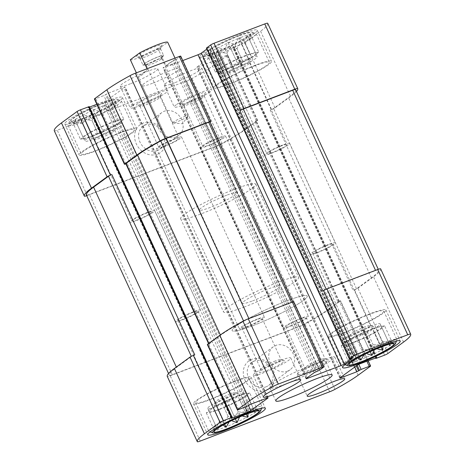 <?xml version="1.0" encoding="UTF-8"?>
<svg xmlns="http://www.w3.org/2000/svg" width="465" height="465" viewBox="0 0 465 465"><rect width="100%" height="100%" fill="white"/><g stroke="black" fill="none" stroke-linecap="round" stroke-linejoin="round"><path stroke-width="0.35" stroke-dasharray="2.33 1.74" d="M239.835 400.08L229.146 405.41L218.149 410.054L214.975 410.804L221.108 424.138L217.69 429.968L215.609 425.434L214.208 430.038L215.068 424.26L216.527 427.44L219.631 420.93L224.043 422.865L228.077 416.332L234.726 417.535L238.138 411.705L245.723 412.891L247.124 408.282L254.088 410.165L252.623 406.985L257.575 410.095L253.163 408.16L255.25 412.693L248.601 411.49L242.468 398.162L239.835 400.08L246.345 414.239M374.685 332.876L363.996 338.2L352.999 342.85L349.825 343.6L355.958 356.928L352.54 362.764L350.459 358.224L349.058 362.834L349.918 357.05L351.377 360.236L354.481 353.72L358.893 355.655L362.927 349.128L369.576 350.331L372.988 344.495L380.573 345.681L381.974 341.077L388.938 342.961L387.473 339.776L392.425 342.885L388.013 340.95L390.1 345.489L383.451 344.286L377.318 330.952L374.685 332.876L381.195 347.029M112.112 126.218A20.669 2.412 155.3 0 0 84.816 141.075A20.669 2.412 155.3 0 0 104.602 134.629A20.669 2.412 155.3 0 0 122.376 123.8A20.669 2.412 155.3 0 0 112.112 126.218M93.651 135.542A20.669 2.412 -24.7 0 1 83.386 137.966A20.669 2.412 -24.7 0 1 110.682 123.109A20.669 2.412 -24.7 0 1 120.947 120.691A20.669 2.412 -24.7 0 1 93.651 135.542M246.962 59.014A20.669 2.412 155.3 0 0 219.666 73.865A20.669 2.412 155.3 0 0 239.452 67.419A20.669 2.412 155.3 0 0 257.226 56.591A20.669 2.412 155.3 0 0 246.962 59.014M228.501 68.338A20.669 2.412 -24.7 0 1 218.236 70.761A20.669 2.412 -24.7 0 1 245.532 55.905A20.669 2.412 -24.7 0 1 255.797 53.487A20.669 2.412 -24.7 0 1 228.501 68.338M257.639 318.955A13.781 1.61 155.3 0 0 239.44 328.854A13.781 1.61 155.3 0 0 252.635 324.558A13.781 1.61 155.3 0 0 264.48 317.339A13.781 1.61 155.3 0 0 257.639 318.955M174.712 138.657A13.781 1.61 155.3 0 0 156.513 148.562A13.781 1.61 155.3 0 0 169.708 144.26A13.781 1.61 155.3 0 0 181.553 137.041A13.781 1.61 155.3 0 0 174.712 138.657M275.495 360.904A11.172 1.302 155.3 0 0 260.755 368.757A11.172 1.302 155.3 0 0 260.749 368.925A11.172 1.302 155.3 0 0 271.438 365.444A11.172 1.302 155.3 0 0 281.04 359.596A11.172 1.302 155.3 0 0 280.906 359.486A11.172 1.302 155.3 0 0 275.495 360.904M247.363 326.453A11.172 1.302 -24.7 0 1 241.817 327.767A11.172 1.302 -24.7 0 1 256.564 319.74A11.172 1.302 -24.7 0 1 262.109 318.432A11.172 1.302 -24.7 0 1 247.363 326.453M159.977 146.254A11.172 1.302 155.3 0 0 158.891 147.469A11.172 1.302 155.3 0 0 169.58 143.987A11.172 1.302 155.3 0 0 179.182 138.134A11.172 1.302 155.3 0 0 173.637 139.442A11.172 1.302 155.3 0 0 159.977 146.254M141.04 105.09A11.172 1.302 155.3 0 0 139.953 106.305A11.172 1.302 155.3 0 0 140.087 106.415A11.172 1.302 155.3 0 0 150.648 102.823A11.172 1.302 155.3 0 0 160.245 97.144A11.172 1.302 155.3 0 0 160.251 96.97A11.172 1.302 155.3 0 0 152.2 99.289A11.172 1.302 155.3 0 0 141.04 105.09M301.64 318.054A13.781 1.61 155.3 0 0 283.447 327.959A13.781 1.61 155.3 0 0 296.635 323.657A13.781 1.61 155.3 0 0 308.487 316.438A13.781 1.61 155.3 0 0 301.64 318.054M218.719 137.756A13.781 1.61 155.3 0 0 200.52 147.661A13.781 1.61 155.3 0 0 213.708 143.365A13.781 1.61 155.3 0 0 225.56 136.146A13.781 1.61 155.3 0 0 218.719 137.756M319.502 360.003A11.172 1.302 155.3 0 0 304.755 367.856A11.172 1.302 155.3 0 0 304.749 368.03A11.172 1.302 155.3 0 0 315.444 364.543A11.172 1.302 155.3 0 0 325.047 358.695A11.172 1.302 155.3 0 0 324.913 358.585A11.172 1.302 155.3 0 0 319.502 360.003M291.363 325.558A11.172 1.302 -24.7 0 1 285.818 326.866A11.172 1.302 -24.7 0 1 300.564 318.839A11.172 1.302 -24.7 0 1 306.11 317.531A11.172 1.302 -24.7 0 1 291.363 325.558M203.978 145.353A11.172 1.302 155.3 0 0 202.891 146.568A11.172 1.302 155.3 0 0 213.58 143.086A11.172 1.302 155.3 0 0 223.183 137.233A11.172 1.302 155.3 0 0 217.637 138.547A11.172 1.302 155.3 0 0 203.978 145.353M185.047 104.189A11.172 1.302 155.3 0 0 183.96 105.404A11.172 1.302 155.3 0 0 184.094 105.514A11.172 1.302 155.3 0 0 194.649 101.922A11.172 1.302 155.3 0 0 204.245 96.243A11.172 1.302 155.3 0 0 204.251 96.075A11.172 1.302 155.3 0 0 196.207 98.388A11.172 1.302 155.3 0 0 185.047 104.189M380.643 268.869A73.034 8.521 -24.7 0 1 373.523 276.809L357.911 288.201A2.755 0.32 -24.7 0 1 354.539 289.881L353.144 290.416L270.217 110.118L271.612 109.589L241.591 44.309L233.482 47.395L232.802 47.558L233.918 46.634L233.238 46.796L217.585 52.754A2.755 0.32 -24.7 0 0 214.214 54.434L197.183 66.867A2.755 0.32 -24.7 0 0 196.91 67.169A2.755 0.32 -24.7 0 0 198.282 66.844L213.929 60.886L218.155 58.584L226.257 55.498A2.755 0.32 -24.7 0 1 227.623 55.178A2.755 0.32 -24.7 0 1 227.356 55.475L215.15 64.385A73.034 8.521 -24.7 0 1 191.999 78.48A5.859 0.686 -24.7 0 1 186.692 80.922L57.259 130.206A5.859 0.686 -24.7 0 1 54.353 130.898M366.868 361.206L339.212 301.07A2.755 0.32 -24.7 0 1 340.578 300.75A2.755 0.32 -24.7 0 1 340.31 301.053L328.104 309.963A73.034 8.521 -24.7 0 1 304.953 324.053A5.859 0.686 -24.7 0 1 299.646 326.494L170.207 375.784A5.859 0.686 -24.7 0 1 167.301 376.47M266.12 390.402A17.228 14.816 -126.1 0 1 243.3 371.698A17.228 14.816 -126.1 0 1 267.497 362.479A17.228 14.816 -126.1 0 1 266.12 390.402M238.743 409.502L208.715 344.222A2.755 0.32 -24.7 0 1 207.349 344.548M293.688 301.709A2.755 0.32 -24.7 0 1 293.421 302.006L292.712 302.529L209.785 122.231L210.087 122.01M296.467 91.483A73.034 8.521 -24.7 0 1 290.602 96.511L260.574 31.231L244.962 42.629A2.755 0.32 -24.7 0 1 241.591 44.309M267.695 23.297A73.034 8.521 -24.7 0 1 260.574 31.231M271.612 109.589A2.755 0.32 -24.7 0 0 274.984 107.909L290.602 96.511M86.74 195.689A5.859 0.686 -24.7 0 0 87.281 195.486L216.719 146.202A5.859 0.686 -24.7 0 0 222.026 143.761A73.034 8.521 -24.7 0 0 245.177 129.665L257.383 120.755A2.755 0.32 -24.7 0 0 257.651 120.452A2.755 0.32 -24.7 0 0 256.285 120.778L254.884 121.307A2.755 0.32 -24.7 0 1 256.256 120.987A2.755 0.32 -24.7 0 1 255.988 121.289L244.485 129.677A73.034 8.521 -24.7 0 1 221.34 143.772A5.859 0.686 -24.7 0 1 216.033 146.213L89.39 194.44A5.859 0.686 -24.7 0 1 86.484 195.126M339.212 301.07L337.811 301.605A2.755 0.32 -24.7 0 1 339.183 301.279A2.755 0.32 -24.7 0 1 338.909 301.582L327.412 309.975A73.034 8.521 -24.7 0 1 304.267 324.07A5.859 0.686 -24.7 0 1 298.96 326.511L172.317 374.732A5.859 0.686 -24.7 0 1 169.411 375.418A73.034 8.521 -24.7 0 1 169.4 375.4A73.034 8.521 -24.7 0 1 176.508 367.437L191.411 356.562A2.755 0.32 -24.7 0 1 194.783 354.882M157.461 154.153A17.228 14.816 -126.1 0 1 134.635 135.449A17.228 14.816 -126.1 0 1 158.838 126.23A17.228 14.816 -126.1 0 1 157.461 154.153M89.222 106.59L88.106 107.514L89.454 107.095M96.842 104.282L104.439 101.393A2.755 0.32 -24.7 0 0 107.81 99.713L124.841 87.281A2.755 0.32 -24.7 0 0 125.108 86.978A2.755 0.32 -24.7 0 0 123.742 87.304L108.095 93.262L103.869 95.563L95.767 98.65A2.755 0.32 -24.7 0 1 94.395 98.969M125.899 163.889L127.189 163.395A2.755 0.32 -24.7 0 1 125.817 163.721M208.715 344.222L210.116 343.693A2.755 0.32 -24.7 0 1 208.744 344.013A2.755 0.32 -24.7 0 1 209.012 343.711L220.515 335.323A73.034 8.521 -24.7 0 1 243.66 321.228A5.859 0.686 -24.7 0 1 248.967 318.787L291.607 302.546A2.755 0.32 -24.7 0 1 292.979 302.227A2.755 0.32 -24.7 0 1 292.712 302.529M180.734 56.131A2.755 0.32 -24.7 0 1 180.467 56.434L176.351 59.439L171.306 61.758L163.355 67.559A2.755 0.32 -24.7 0 0 163.087 67.861A2.755 0.32 -24.7 0 0 164.453 67.535L182.774 60.56M206.849 49.081L209.442 47.134L206.396 48.098M130.496 83.741A20.669 2.412 -24.7 0 1 120.232 86.159A20.669 2.412 -24.7 0 1 122.243 83.909A20.669 2.412 -24.7 0 1 142.9 73.174A20.669 2.412 -24.7 0 1 157.792 68.884A20.669 2.412 -24.7 0 1 130.496 83.741M174.497 82.84A20.669 2.412 -24.7 0 1 164.232 85.264A20.669 2.412 -24.7 0 1 166.243 83.008A20.669 2.412 -24.7 0 1 186.901 72.273A20.669 2.412 -24.7 0 1 201.793 67.989A20.669 2.412 -24.7 0 1 174.497 82.84M241.498 33.939A31.696 3.697 155.3 0 0 199.642 56.713A31.696 3.697 155.3 0 0 229.983 46.831A31.696 3.697 155.3 0 0 257.232 30.225A31.696 3.697 155.3 0 0 241.498 33.939M106.648 101.143A31.696 3.697 155.3 0 0 64.792 123.922A31.696 3.697 155.3 0 0 95.133 114.035A31.696 3.697 155.3 0 0 122.382 97.429A31.696 3.697 155.3 0 0 106.648 101.143M152.497 83.287A20.669 2.412 -24.7 0 1 142.232 85.711A20.669 2.412 -24.7 0 1 169.527 70.854A20.669 2.412 -24.7 0 1 179.792 68.436A20.669 2.412 -24.7 0 1 152.497 83.287M322.89 291.032A2.755 0.32 -24.7 0 1 326.261 289.352L375.61 270.56A5.859 0.686 -24.7 0 1 378.516 269.874A73.034 8.521 -24.7 0 1 378.527 269.898A73.034 8.521 -24.7 0 1 371.419 277.855L356.516 288.736A2.755 0.32 -24.7 0 1 353.144 290.416M295.612 89.623A73.034 8.521 -24.7 0 1 288.492 97.563L273.589 108.438A2.755 0.32 -24.7 0 1 270.217 110.118M210.052 121.929A2.755 0.32 -24.7 0 1 209.785 122.231M176.096 136.954A14.241 12.247 -126.1 0 1 159.39 129.956A14.241 12.247 -126.1 0 1 161.785 112.6A14.241 12.247 -126.1 0 1 180.077 116.884A14.241 12.247 -126.1 0 1 178.577 135.611A14.241 12.247 -126.1 0 1 176.096 136.954M157.449 150.561A14.241 12.247 -126.1 0 1 140.744 143.563A14.241 12.247 -126.1 0 1 143.144 126.207A14.241 12.247 -126.1 0 1 161.436 130.491A14.241 12.247 -126.1 0 1 159.937 149.219A14.241 12.247 -126.1 0 1 157.449 150.561M287.597 371.134A14.241 12.247 -126.1 0 1 270.892 364.13A14.241 12.247 -126.1 0 1 273.286 346.78A14.241 12.247 -126.1 0 1 291.578 351.063A14.241 12.247 -126.1 0 1 290.079 369.785A14.241 12.247 -126.1 0 1 287.597 371.134M266.114 386.81A14.241 12.247 -126.1 0 1 249.409 379.812A14.241 12.247 -126.1 0 1 251.803 362.456A14.241 12.247 -126.1 0 1 270.095 366.74A14.241 12.247 -126.1 0 1 268.601 385.468A14.241 12.247 -126.1 0 1 266.114 386.81M226.717 195.201A20.669 2.412 155.3 0 0 199.421 210.052A20.669 2.412 155.3 0 0 219.213 203.606A20.669 2.412 155.3 0 0 236.981 192.777A20.669 2.412 155.3 0 0 226.717 195.201M235.238 188.982A41.339 4.824 155.3 0 0 180.641 218.69A41.339 4.824 155.3 0 0 220.218 205.797A41.339 4.824 155.3 0 0 255.762 184.14A41.339 4.824 155.3 0 0 235.238 188.982M286.707 300.89A41.339 4.824 155.3 0 0 232.116 330.598A41.339 4.824 155.3 0 0 271.688 317.705A41.339 4.824 155.3 0 0 307.231 296.048A41.339 4.824 155.3 0 0 286.707 300.89M310.76 365.548A31.004 3.615 155.3 0 0 269.816 387.827A31.004 3.615 155.3 0 0 299.495 378.155A31.004 3.615 155.3 0 0 326.151 361.915A31.004 3.615 155.3 0 0 310.76 365.548M120.947 132.229A31.696 3.697 155.3 0 0 79.091 155.008A31.696 3.697 155.3 0 0 109.432 145.121A31.696 3.697 155.3 0 0 136.681 128.514A31.696 3.697 155.3 0 0 120.947 132.229M119.953 132.955A29.283 3.418 155.3 0 0 81.282 153.996A29.283 3.418 155.3 0 0 109.31 144.865A29.283 3.418 155.3 0 0 134.49 129.526A29.283 3.418 155.3 0 0 119.953 132.955M103.805 103.218A24.802 2.895 155.3 0 0 80.637 113.931A24.802 2.895 155.3 0 0 71.186 121.196A24.802 2.895 155.3 0 0 94.796 113.303A24.802 2.895 155.3 0 0 116.151 100.516A24.802 2.895 155.3 0 0 103.805 103.218M104.515 102.701A26.528 3.092 155.3 0 0 69.5 121.353A26.528 3.092 155.3 0 0 94.877 113.489A26.528 3.092 155.3 0 0 117.366 99.336A26.528 3.092 155.3 0 0 104.515 102.701M81.549 120.714L82.41 114.936L89.995 116.122L93.099 109.612L100.056 111.49L104.096 104.962L109.043 108.072L112.46 102.236L114.541 106.776L115.942 102.166L115.814 104.038L115.082 107.95L113.623 104.765L110.519 111.28L106.107 109.345L102.073 115.872L95.424 114.669L92.012 120.505L84.427 119.319L83.026 123.922L76.062 122.039L77.527 125.225L72.575 122.115L76.987 124.05L74.9 119.511L81.549 120.714L87.682 134.048L90.315 132.124L82.41 114.936M109.275 128.294A13.781 1.61 155.3 0 0 96.145 134.385A13.781 1.61 155.3 0 0 91.239 138.326A13.781 1.61 155.3 0 0 104.265 133.897A13.781 1.61 155.3 0 0 116.105 126.887A13.781 1.61 155.3 0 0 109.275 128.294M109.281 131.432A11.172 1.302 155.3 0 0 94.529 139.459A11.172 1.302 155.3 0 0 94.668 139.564A11.172 1.302 155.3 0 0 105.224 135.978A11.172 1.302 155.3 0 0 114.82 130.299A11.172 1.302 155.3 0 0 114.826 130.124A11.172 1.302 155.3 0 0 109.281 131.432M146.8 213.005A11.172 1.302 155.3 0 0 132.054 221.032A11.172 1.302 155.3 0 0 142.743 217.55A11.172 1.302 155.3 0 0 152.346 211.697A11.172 1.302 155.3 0 0 146.8 213.005M106.799 104.358A29.283 3.418 155.3 0 0 68.14 124.951A29.283 3.418 155.3 0 0 68.128 125.399A29.283 3.418 155.3 0 0 96.156 116.267A29.283 3.418 155.3 0 0 121.336 100.928A29.283 3.418 155.3 0 0 120.981 100.649A29.283 3.418 155.3 0 0 106.799 104.358M235.325 380.911A31.696 3.697 155.3 0 0 193.469 403.69A31.696 3.697 155.3 0 0 223.81 393.803A31.696 3.697 155.3 0 0 251.059 377.202A31.696 3.697 155.3 0 0 235.325 380.911M234.331 381.637A29.283 3.418 155.3 0 0 195.66 402.678A29.283 3.418 155.3 0 0 223.694 393.547A29.283 3.418 155.3 0 0 248.868 378.208A29.283 3.418 155.3 0 0 234.331 381.637M147.876 212.22A13.781 1.61 155.3 0 0 129.677 222.125A13.781 1.61 155.3 0 0 142.871 217.829A13.781 1.61 155.3 0 0 154.717 210.61A13.781 1.61 155.3 0 0 147.876 212.22M193.632 311.695A13.781 1.61 155.3 0 0 175.433 321.6A13.781 1.61 155.3 0 0 188.621 317.299A13.781 1.61 155.3 0 0 200.473 310.079A13.781 1.61 155.3 0 0 193.632 311.695M192.551 312.48A11.172 1.302 155.3 0 0 177.804 320.507A11.172 1.302 155.3 0 0 188.494 317.025A11.172 1.302 155.3 0 0 198.096 311.172A11.172 1.302 155.3 0 0 192.551 312.48M230.07 394.053A11.172 1.302 155.3 0 0 215.33 401.911A11.172 1.302 155.3 0 0 215.324 402.08A11.172 1.302 155.3 0 0 226.013 398.598A11.172 1.302 155.3 0 0 235.621 392.745A11.172 1.302 155.3 0 0 235.482 392.64A11.172 1.302 155.3 0 0 230.07 394.053M232.233 395.628A13.781 1.61 155.3 0 0 214.045 405.317A13.781 1.61 155.3 0 0 227.228 401.231A13.781 1.61 155.3 0 0 238.911 393.878A13.781 1.61 155.3 0 0 232.233 395.628M235.069 393.553A20.669 2.412 155.3 0 0 207.774 408.41A20.669 2.412 155.3 0 0 227.565 401.963A20.669 2.412 155.3 0 0 245.334 391.135A20.669 2.412 155.3 0 0 235.069 393.553M219.468 409.095A20.669 2.412 -24.7 0 1 209.204 411.513A20.669 2.412 -24.7 0 1 236.499 396.662A20.669 2.412 -24.7 0 1 246.764 394.239A20.669 2.412 -24.7 0 1 219.468 409.095M247.485 410.235A29.283 3.418 155.3 0 0 208.814 431.282A29.283 3.418 155.3 0 0 209.169 431.561A29.283 3.418 155.3 0 0 236.848 422.144A29.283 3.418 155.3 0 0 262.01 407.259A29.283 3.418 155.3 0 0 262.022 406.805A29.283 3.418 155.3 0 0 247.485 410.235M255.797 65.024A31.696 3.697 155.3 0 0 213.941 87.798A31.696 3.697 155.3 0 0 244.282 77.917A31.696 3.697 155.3 0 0 271.531 61.31A31.696 3.697 155.3 0 0 255.797 65.024M254.803 65.751A29.283 3.418 155.3 0 0 216.132 86.792A29.283 3.418 155.3 0 0 244.16 77.661A29.283 3.418 155.3 0 0 269.34 62.322A29.283 3.418 155.3 0 0 254.803 65.751M370.175 313.706A31.696 3.697 155.3 0 0 328.319 336.486A31.696 3.697 155.3 0 0 358.66 326.599A31.696 3.697 155.3 0 0 385.909 309.992A31.696 3.697 155.3 0 0 370.175 313.706M369.181 314.433A29.283 3.418 155.3 0 0 330.51 335.474A29.283 3.418 155.3 0 0 358.544 326.343A29.283 3.418 155.3 0 0 383.718 311.004A29.283 3.418 155.3 0 0 369.181 314.433M238.655 36.008A24.802 2.895 155.3 0 0 215.487 46.721A24.802 2.895 155.3 0 0 206.036 53.992A24.802 2.895 155.3 0 0 229.646 46.099A24.802 2.895 155.3 0 0 251.001 33.306A24.802 2.895 155.3 0 0 238.655 36.008M239.365 35.491A26.528 3.092 155.3 0 0 204.35 54.149A26.528 3.092 155.3 0 0 229.727 46.279A26.528 3.092 155.3 0 0 252.216 32.132A26.528 3.092 155.3 0 0 239.365 35.491M216.399 53.51L217.26 47.732L224.845 48.912L227.949 42.402L234.906 44.285L238.946 37.758L243.893 40.862L247.31 35.032L249.391 39.566L250.792 34.962L250.664 36.834L249.932 40.74L248.473 37.56L245.369 44.07L240.957 42.135L236.923 48.668L230.274 47.465L226.862 53.295L219.277 52.109L217.876 56.718L210.912 54.835L212.377 58.015L207.425 54.905L211.837 56.84L209.75 52.307L216.399 53.51L222.532 66.838L225.165 64.92L217.26 47.732M244.125 61.084A13.781 1.61 155.3 0 0 230.995 67.175A13.781 1.61 155.3 0 0 226.089 71.122A13.781 1.61 155.3 0 0 239.115 66.693A13.781 1.61 155.3 0 0 250.955 59.683A13.781 1.61 155.3 0 0 244.125 61.084M244.131 64.228A11.172 1.302 155.3 0 0 229.379 72.255A11.172 1.302 155.3 0 0 229.518 72.36A11.172 1.302 155.3 0 0 240.074 68.768A11.172 1.302 155.3 0 0 249.67 63.089A11.172 1.302 155.3 0 0 249.676 62.92A11.172 1.302 155.3 0 0 244.131 64.228M281.651 145.801A11.172 1.302 155.3 0 0 266.904 153.828A11.172 1.302 155.3 0 0 277.593 150.346A11.172 1.302 155.3 0 0 287.196 144.493A11.172 1.302 155.3 0 0 281.651 145.801M241.649 37.148A29.283 3.418 155.3 0 0 202.99 57.741A29.283 3.418 155.3 0 0 202.978 58.195A29.283 3.418 155.3 0 0 231.006 49.063A29.283 3.418 155.3 0 0 256.186 33.718A29.283 3.418 155.3 0 0 255.831 33.439A29.283 3.418 155.3 0 0 241.649 37.148M364.92 326.849A11.172 1.302 155.3 0 0 350.18 334.701A11.172 1.302 155.3 0 0 350.174 334.876A11.172 1.302 155.3 0 0 360.863 331.394A11.172 1.302 155.3 0 0 370.471 325.541A11.172 1.302 155.3 0 0 370.332 325.436A11.172 1.302 155.3 0 0 364.92 326.849M327.401 245.276A11.172 1.302 155.3 0 0 312.654 253.303A11.172 1.302 155.3 0 0 323.344 249.815A11.172 1.302 155.3 0 0 332.946 243.968A11.172 1.302 155.3 0 0 327.401 245.276M367.083 328.418A13.781 1.61 155.3 0 0 348.895 338.113A13.781 1.61 155.3 0 0 362.078 334.027A13.781 1.61 155.3 0 0 373.761 326.674A13.781 1.61 155.3 0 0 367.083 328.418M369.919 326.349A20.669 2.412 155.3 0 0 342.624 341.2A20.669 2.412 155.3 0 0 362.415 334.753A20.669 2.412 155.3 0 0 380.184 323.925A20.669 2.412 155.3 0 0 369.919 326.349M354.318 341.891A20.669 2.412 -24.7 0 1 344.053 344.309A20.669 2.412 -24.7 0 1 371.349 329.458A20.669 2.412 -24.7 0 1 381.614 327.035A20.669 2.412 -24.7 0 1 354.318 341.891M382.335 343.031A29.283 3.418 155.3 0 0 343.664 364.072A29.283 3.418 155.3 0 0 344.019 364.351A29.283 3.418 155.3 0 0 371.698 354.94A29.283 3.418 155.3 0 0 396.86 340.049A29.283 3.418 155.3 0 0 396.872 339.601A29.283 3.418 155.3 0 0 382.335 343.031M176.252 104.77A20.669 2.412 155.3 0 0 174.241 107.02A20.669 2.412 155.3 0 0 194.027 100.574A20.669 2.412 155.3 0 0 211.802 89.745A20.669 2.412 155.3 0 0 196.91 94.029A20.669 2.412 155.3 0 0 176.252 104.77M181.844 102.637A13.781 1.61 155.3 0 0 180.664 104.276A13.781 1.61 155.3 0 0 193.696 99.841A13.781 1.61 155.3 0 0 205.536 92.837A13.781 1.61 155.3 0 0 196.329 95.18A13.781 1.61 155.3 0 0 181.844 102.637M324.5 359.503A20.669 2.412 155.3 0 0 297.199 374.354A20.669 2.412 155.3 0 0 316.991 367.908A20.669 2.412 155.3 0 0 334.759 357.079A20.669 2.412 155.3 0 0 324.5 359.503M321.658 361.572A13.781 1.61 155.3 0 0 303.471 371.262A13.781 1.61 155.3 0 0 316.653 367.176A13.781 1.61 155.3 0 0 328.337 359.829A13.781 1.61 155.3 0 0 321.658 361.572M132.252 105.665A20.669 2.412 155.3 0 0 130.241 107.921A20.669 2.412 155.3 0 0 150.026 101.475A20.669 2.412 155.3 0 0 167.801 90.646A20.669 2.412 155.3 0 0 152.904 94.93A20.669 2.412 155.3 0 0 132.252 105.665M137.843 103.538A13.781 1.61 155.3 0 0 136.663 105.171A13.781 1.61 155.3 0 0 149.689 100.742A13.781 1.61 155.3 0 0 161.529 93.738A13.781 1.61 155.3 0 0 152.328 96.081A13.781 1.61 155.3 0 0 137.843 103.538M280.494 360.398A20.669 2.412 155.3 0 0 253.198 375.255A20.669 2.412 155.3 0 0 272.984 368.809A20.669 2.412 155.3 0 0 290.759 357.98A20.669 2.412 155.3 0 0 280.494 360.398M277.657 362.473A13.781 1.61 155.3 0 0 259.464 372.163A13.781 1.61 155.3 0 0 272.653 368.077A13.781 1.61 155.3 0 0 284.336 360.724A13.781 1.61 155.3 0 0 277.657 362.473M282.726 145.016A13.781 1.61 155.3 0 0 264.527 154.921A13.781 1.61 155.3 0 0 277.721 150.619A13.781 1.61 155.3 0 0 289.567 143.4A13.781 1.61 155.3 0 0 282.726 145.016M328.482 244.491A13.781 1.61 155.3 0 0 310.283 254.39A13.781 1.61 155.3 0 0 323.471 250.094A13.781 1.61 155.3 0 0 335.323 242.875A13.781 1.61 155.3 0 0 328.482 244.491M225.165 64.92L235.854 59.59L246.851 54.946L238.946 37.758M241.039 57.614L234.906 44.285M246.851 54.946L250.025 54.196L243.893 40.862M250.025 54.196L255.215 52.22L247.31 35.032M255.215 52.22L249.391 39.566M255.523 52.894L258.703 52.15L250.792 34.962M258.703 52.15L256.064 54.074L249.932 40.74M256.064 54.074L248.473 37.56M256.378 54.748L251.501 57.404L245.369 44.07M251.501 57.404L248.868 59.328L240.957 42.135M248.868 59.328L243.056 61.996L236.923 48.668M243.056 61.996L238.179 64.652L230.274 47.465M238.179 64.652L232.988 66.629L226.862 53.295M232.988 66.629L227.182 69.297L219.277 52.109M227.182 69.297L224.008 70.046L217.876 56.718M224.008 70.046L218.817 72.023L210.912 54.835M218.817 72.023L212.377 58.015M218.504 71.348L215.33 72.092L207.425 54.905M215.33 72.092L217.963 70.174L211.837 56.84M217.963 70.174L209.75 52.307M217.655 69.494L222.532 66.838M230.977 62.246L224.845 48.912M235.854 59.59L227.949 42.402M90.315 132.124L101.004 126.8L112.001 122.15L104.096 104.962M106.189 124.823L100.056 111.49M112.001 122.15L115.175 121.4L109.043 108.072M115.175 121.4L120.365 119.424L112.46 102.236M120.365 119.424L114.541 106.776M120.673 120.104L123.853 119.354L115.942 102.166M123.853 119.354L121.214 121.278L115.082 107.95M121.214 121.278L113.623 104.765M121.528 121.952L116.651 124.608L110.519 111.28M116.651 124.608L114.018 126.532L106.107 109.345M114.018 126.532L108.206 129.206L102.073 115.872M108.206 129.206L103.329 131.857L95.424 114.669M103.329 131.857L98.138 133.833L92.012 120.505M98.138 133.833L92.332 136.507L84.427 119.319M92.332 136.507L89.158 137.256L83.026 123.922M89.158 137.256L83.967 139.233L76.062 122.039M83.967 139.233L77.527 125.225M83.653 138.553L80.48 139.302L72.575 122.115M80.48 139.302L83.113 137.378L76.987 124.05M83.113 137.378L74.9 119.511M82.805 136.698L87.682 134.048M96.127 129.45L89.995 116.122M101.004 126.8L93.099 109.612M349.825 343.6L344.635 345.576L344.327 344.896L341.147 345.646L343.786 343.722L343.472 343.048L350.982 338.468L361.671 333.143L366.862 331.167L372.988 344.495M366.862 331.167L372.668 328.493L380.573 345.681M372.668 328.493L375.842 327.744L381.974 341.077M375.842 327.744L381.033 325.767L388.938 342.961M381.033 325.767L387.473 339.776M381.347 326.447L384.52 325.698L392.425 342.885M384.52 325.698L381.887 327.622L388.013 340.95M381.887 327.622L389.525 344.234M382.195 328.302L377.318 330.952M368.873 335.55L375.005 348.878M363.996 338.2L370.204 351.697M358.811 340.177L364.944 353.51M352.999 342.85L359.509 357.004M344.635 345.576L351.964 361.508M344.327 344.896L350.459 358.224M341.147 345.646L349.058 362.834M343.786 343.722L349.918 357.05M343.472 343.048L351.377 360.236M348.349 340.392L354.481 353.72M350.982 338.468L358.893 355.655M356.795 335.794L362.927 349.128M361.671 333.143L369.576 350.331M214.975 410.804L209.785 412.781L209.477 412.106L206.297 412.85L208.936 410.926L208.622 410.252L216.132 405.672L226.821 400.348L232.012 398.371L238.138 411.705M232.012 398.371L237.818 395.703L245.723 412.891M237.818 395.703L240.992 394.954L247.124 408.282M240.992 394.954L246.183 392.977L254.088 410.165M246.183 392.977L252.623 406.985M246.496 393.652L249.67 392.908L257.575 410.095M249.67 392.908L247.037 394.826L253.163 408.16M247.037 394.826L255.25 412.693M247.345 395.506L242.468 398.162M234.023 402.754L240.155 416.088M229.146 405.41L235.354 418.901M223.961 407.387L230.094 420.715M218.149 410.054L224.659 424.214M209.785 412.781L217.69 429.968M209.477 412.106L215.609 425.434M206.297 412.85L214.208 430.038M208.936 410.926L215.068 424.26M208.622 410.252L216.527 427.44M213.499 407.596L219.631 420.93M216.132 405.672L224.043 422.865M221.945 403.004L228.077 416.332M226.821 400.348L234.726 417.535M252.576 300.89A20.669 2.412 155.3 0 0 279.878 286.033A20.669 2.412 155.3 0 0 260.086 292.479A20.669 2.412 155.3 0 0 242.317 303.308A20.669 2.412 155.3 0 0 252.576 300.89M130.322 59.718A20.669 2.412 155.3 0 0 140.482 57.178A20.669 2.412 155.3 0 0 158.269 49.075L165.988 65.861C173.462 64.635 176.688 62.502 175.665 59.462L279.878 286.033M175.003 58.119L175.665 59.462M147.056 68.762L147.457 69.634L138.105 76.737C138.936 77.731 142.052 75.359 147.457 69.634M136.355 72.836L138.041 76.504M158.269 49.075L167.685 42.205M160.46 46.599A14.124 1.651 155.3 0 0 161.826 45.274A14.124 1.651 155.3 0 0 148.312 49.464A14.124 1.651 155.3 0 0 136.338 56.997A14.124 1.651 155.3 0 0 147.091 53.62A14.124 1.651 155.3 0 0 160.46 46.599M244.061 307.103A41.339 4.824 155.3 0 0 298.652 277.396A41.339 4.824 155.3 0 0 259.081 290.288A41.339 4.824 155.3 0 0 223.537 311.945A41.339 4.824 155.3 0 0 244.061 307.103M252.64 325.756A41.339 4.824 155.3 0 0 307.231 296.048A41.339 4.824 155.3 0 0 267.66 308.94A41.339 4.824 155.3 0 0 232.116 330.598A41.339 4.824 155.3 0 0 252.64 325.756M175.404 58.991L165.988 65.861M159.367 49.935A11.369 1.325 155.3 0 0 160.466 48.872A11.369 1.325 155.3 0 0 160.471 48.697A11.369 1.325 155.3 0 0 149.591 52.243A11.369 1.325 155.3 0 0 139.814 58.201A11.369 1.325 155.3 0 0 139.953 58.305A11.369 1.325 155.3 0 0 148.608 55.585A11.369 1.325 155.3 0 0 159.367 49.935M162.512 56.777A11.369 1.325 155.3 0 0 163.622 55.538A11.369 1.325 155.3 0 0 152.735 59.084A11.369 1.325 155.3 0 0 142.964 65.036A11.369 1.325 155.3 0 0 151.154 62.682A11.369 1.325 155.3 0 0 162.512 56.777M161.675 57.096A10.335 1.203 155.3 0 0 162.674 56.126A10.335 1.203 155.3 0 0 152.787 59.189A10.335 1.203 155.3 0 0 144.028 64.705A10.335 1.203 155.3 0 0 151.892 62.229A10.335 1.203 155.3 0 0 161.675 57.096M160.937 59.351A8.469 0.988 155.3 0 0 161.756 58.561A8.469 0.988 155.3 0 0 161.762 58.427A8.469 0.988 155.3 0 0 153.653 61.072A8.469 0.988 155.3 0 0 146.37 65.507A8.469 0.988 155.3 0 0 146.469 65.588A8.469 0.988 155.3 0 0 152.915 63.56A8.469 0.988 155.3 0 0 160.937 59.351M187.331 116.732A8.469 0.988 155.3 0 0 188.075 116.064A8.469 0.988 155.3 0 0 188.151 115.808A8.469 0.988 155.3 0 0 182.048 117.564A8.469 0.988 155.3 0 0 173.584 121.964A8.469 0.988 155.3 0 0 172.759 122.888A8.469 0.988 155.3 0 0 173.003 122.998A8.469 0.988 155.3 0 0 179.641 120.795A8.469 0.988 155.3 0 0 187.331 116.732M403.55 342.089L373.523 276.809M387.938 353.481L357.911 288.201M384.567 355.161L354.539 289.881M370.332 366.327L340.31 301.053M358.126 375.238L328.104 309.963M334.98 389.333L304.953 324.053M329.668 391.774L299.646 326.494M200.235 441.064L170.207 375.784M323.442 367.286L293.421 302.006M274.984 107.909L244.962 42.629M376.458 358.248L233.482 47.395M375.714 357.841L232.936 47.407M376.697 357.492L233.785 46.785M376.214 357.649L233.238 46.796M360.561 363.607L217.585 52.754M357.19 365.287L214.214 54.434M340.159 377.72L197.183 66.867M340.99 377.115L198.282 66.844M354.76 367.065L213.929 60.886M356.306 365.932L215.615 60.049M357.161 365.31L216.469 59.427M358.806 364.38L218.155 58.584M256.285 120.778L226.257 55.498M337.811 301.605L254.884 121.307M257.383 120.755L227.356 55.475M245.177 129.665L215.15 64.385M222.026 143.761L191.999 78.48M216.719 146.202L186.692 80.922M87.281 195.486L57.259 130.206M232.064 417.593L89.088 106.741M231.215 418.215L88.24 107.363M231.628 417.913L88.786 107.351M245.049 407.102L104.439 101.393M248.502 405.596L107.81 99.713M267.683 397.842L124.841 87.281M266.718 398.156L123.742 87.304M251.071 404.114L108.095 93.262M249.385 404.951L106.409 94.099M248.531 405.573L105.555 94.721M246.845 406.416L103.869 95.563M125.788 163.93L95.767 98.65M210.116 343.693L127.189 163.395M210.494 121.714L180.467 56.434M319.327 370.291L176.351 59.439M317.642 371.134L174.666 60.281M315.968 371.773L172.992 60.915M314.282 372.61L171.306 61.758M306.33 378.411L163.355 67.559M307.162 377.807L164.453 67.535M352.22 357.992L209.308 47.285M351.738 358.149L208.762 47.296M350.058 358.788L207.082 47.936M371.419 277.855L288.492 97.563M356.516 288.736L273.589 108.438M209.012 343.711L208.849 343.35M220.515 335.323L220.346 334.957M176.508 367.437L176.34 367.071M169.411 375.418L168.533 373.517L169.4 375.4M172.317 374.732L89.39 194.44M298.96 326.511L216.033 146.213M304.267 324.07L221.34 143.772M327.412 309.975L244.485 129.677M338.909 301.582L255.988 121.289M214.342 428.166L213.999 431.694M256.07 408.973L258.964 411.008M349.192 360.962L348.849 364.484M390.92 341.769L393.814 343.804M83.386 137.966L84.816 141.075M120.947 120.691L122.376 123.8M218.236 70.761L219.666 73.865M255.797 53.487L257.226 56.591M156.513 148.562L239.44 328.854M181.553 137.041L264.48 317.339M241.817 327.767L260.749 368.925M262.109 318.432L281.04 359.596M139.953 106.305L158.891 147.469M160.251 96.97L179.182 138.134M200.52 147.661L283.447 327.959M225.56 136.146L308.487 316.438M285.818 326.866L304.749 368.03M306.11 317.531L325.047 358.695M183.96 105.404L202.891 146.568M204.251 96.075L223.183 137.233M368.158 360.718L340.578 300.75M375.546 357.905L232.802 47.558M376.894 357.486L233.918 46.634M339.892 378.022L196.91 67.169M257.651 120.452L227.623 55.178M231.082 418.366L88.106 107.514M268.09 397.831L125.108 86.978M306.063 378.713L163.087 67.861M352.418 357.986L209.442 47.134M292.979 302.227L292.81 301.855M208.744 344.013L208.541 343.571M339.183 301.279L256.256 120.987M161.785 112.6L143.144 126.207M178.577 135.611L159.937 149.219M273.286 346.78L251.803 362.456M290.079 369.785L268.601 385.468M142.232 85.711L199.421 210.052M179.792 68.436L236.981 192.777M180.641 218.69L223.537 311.945M255.762 184.14L298.652 277.396M269.816 387.827L275.821 400.882M326.151 361.915L332.155 374.97M64.792 123.922L79.091 155.008M122.382 97.429L136.681 128.514M115.808 104.038L116.151 100.516M74.08 123.231L71.186 121.196M114.82 130.299L116.105 126.887M94.668 139.564L91.239 138.326M94.529 139.459L132.054 221.032M114.826 130.124L152.346 211.697M68.128 125.399L81.282 153.996M121.336 100.928L134.49 129.526M69.5 121.353L68.14 124.951M117.366 99.336L120.981 100.649M193.469 403.69L207.768 434.775M251.059 377.202L265.358 408.287M129.677 222.125L175.433 321.6M154.717 210.61L200.473 310.079M177.804 320.507L215.324 402.08M198.096 311.172L235.621 392.745M215.33 401.911L214.045 405.317M235.482 392.64L238.911 393.878M207.774 408.41L209.204 411.513M245.334 391.135L246.764 394.239M261.661 408.177L262.01 407.259M210.093 431.892L209.169 431.561M195.66 402.678L208.814 431.282M248.868 378.208L262.022 406.805M199.642 56.713L213.941 87.798M257.232 30.225L271.531 61.31M328.319 336.486L342.618 367.571M385.909 309.992L400.208 341.077M250.658 36.834L251.001 33.306M208.93 56.027L206.036 53.992M249.67 63.089L250.955 59.683M229.518 72.36L226.089 71.122M229.379 72.255L266.904 153.828M249.676 62.92L287.196 144.493M202.978 58.195L216.132 86.792M256.186 33.718L269.34 62.322M204.35 54.149L202.99 57.741M252.216 32.132L255.831 33.439M312.654 253.303L350.174 334.876M332.946 243.968L370.471 325.541M350.18 334.701L348.895 338.113M370.332 325.436L373.761 326.674M342.624 341.2L344.053 344.309M380.184 323.925L381.614 327.035M396.511 340.967L396.86 340.049M344.943 364.688L344.019 364.351M330.51 335.474L343.664 364.072M383.718 311.004L396.872 339.601M164.232 85.264L174.241 107.02M201.793 67.989L211.802 89.745M204.245 96.243L205.536 92.837M184.094 105.514L180.664 104.276M297.199 374.354L307.208 396.116M334.759 357.079L344.768 378.841M304.755 367.856L303.471 371.262M324.913 358.585L328.337 359.829M120.232 86.159L130.241 107.921M157.792 68.884L167.801 90.646M160.245 97.144L161.529 93.738M140.087 106.415L136.663 105.171M253.198 375.255L263.207 397.011M290.759 357.98L300.768 379.736M260.755 368.757L259.464 372.163M280.906 359.486L284.336 360.724M264.527 154.921L310.283 254.39M289.567 143.4L335.323 242.875M138.105 76.737L242.317 303.308M160.466 48.872L161.826 45.274M139.953 58.305L136.338 56.997M139.814 58.201L142.964 65.036M160.471 48.697L163.622 55.538M161.756 58.561L162.674 56.126M146.469 65.588L144.028 64.705M146.37 65.507L172.759 122.888M161.762 58.427L188.151 115.808M173.003 122.998L182.483 123.76L188.075 116.064"/><path stroke-width="0.7" d="M246.781 414.071A24.802 2.895 155.3 0 0 213.999 431.694A24.802 2.895 155.3 0 0 237.772 424.161A24.802 2.895 155.3 0 0 258.964 411.008A24.802 2.895 155.3 0 0 246.781 414.071M229.146 421.883L226.054 427.242L223.316 425.306M239.533 417.035L237.051 422.598L232.454 421.104M248.107 413.577L247.74 417.268L242.881 416.239M381.631 346.867A24.802 2.895 155.3 0 0 348.849 364.484A24.802 2.895 155.3 0 0 372.622 356.951A24.802 2.895 155.3 0 0 393.814 343.804A24.802 2.895 155.3 0 0 381.631 346.867M363.996 354.679L360.904 360.038L358.166 358.097M374.383 349.825L371.901 355.388L367.303 353.894M382.957 346.367L382.59 350.064L377.731 349.035M376.76 357.637L360.561 363.607A2.755 0.32 -24.7 0 0 357.19 365.287L340.159 377.72A2.755 0.32 -24.7 0 0 339.892 378.022A2.755 0.32 -24.7 0 0 341.258 377.696L356.905 371.738L361.131 369.437L369.233 366.35A2.755 0.32 -24.7 0 1 370.605 366.031A2.755 0.32 -24.7 0 1 370.332 366.327L358.126 375.238A73.034 8.521 -24.7 0 1 334.98 389.333A5.859 0.686 -24.7 0 1 329.668 391.774L200.235 441.064A5.859 0.686 -24.7 0 1 197.329 441.75A73.034 8.521 -24.7 0 1 197.317 441.727A73.034 8.521 -24.7 0 1 204.426 433.769L220.038 422.371A2.755 0.32 -24.7 0 1 223.409 420.691L231.518 417.605L232.198 417.442L231.082 418.366L231.762 418.204L247.415 412.246A2.755 0.32 -24.7 0 0 250.786 410.566L267.817 398.133A2.755 0.32 -24.7 0 0 268.09 397.831A2.755 0.32 -24.7 0 0 266.718 398.156L251.071 404.114L246.845 406.416L238.743 409.502A2.755 0.32 -24.7 0 1 237.377 409.822A2.755 0.32 -24.7 0 1 237.644 409.526L249.85 400.615A73.034 8.521 -24.7 0 1 273.002 386.52A5.859 0.686 -24.7 0 1 278.308 384.078L322.344 367.309A2.755 0.32 -24.7 0 1 323.716 366.99A2.755 0.32 -24.7 0 1 323.442 367.286L319.327 370.291L314.282 372.61L306.33 378.411A2.755 0.32 -24.7 0 0 306.063 378.713A2.755 0.32 -24.7 0 0 307.429 378.388L340.967 365.618A2.755 0.32 -24.7 0 0 344.338 363.938L352.284 358.137L349.378 358.951L353.627 355.795L323.599 290.515A2.755 0.32 -24.7 0 1 326.971 288.835L377.72 269.514A5.859 0.686 -24.7 0 1 380.626 268.822A73.034 8.521 -24.7 0 1 380.637 268.846A73.034 8.521 -24.7 0 1 380.643 268.869L410.659 334.126A73.034 8.521 -24.7 0 1 403.55 342.089L387.938 353.481A2.755 0.32 -24.7 0 1 384.567 355.161L376.458 358.248L375.778 358.41L376.697 357.492M353.627 355.795A2.755 0.32 -24.7 0 1 356.998 354.115L407.741 334.794A5.859 0.686 -24.7 0 1 410.647 334.103A73.034 8.521 -24.7 0 1 410.659 334.126M197.305 441.704L167.301 376.47A73.034 8.521 -24.7 0 1 167.29 376.447A73.034 8.521 -24.7 0 1 174.398 368.489L190.016 357.091A2.755 0.32 -24.7 0 1 193.388 355.411L194.783 354.882L111.856 174.584L110.461 175.119L80.433 109.839L89.222 106.59L232.198 417.442M237.377 409.822L207.349 344.548A2.755 0.32 -24.7 0 1 207.617 344.245L219.823 335.335A73.034 8.521 -24.7 0 1 242.974 321.239A5.859 0.686 -24.7 0 1 248.281 318.798L292.322 302.029A2.755 0.32 -24.7 0 1 293.688 301.709L323.716 366.99M323.599 290.515L322.89 291.032L239.963 110.74L240.672 110.222A2.755 0.32 -24.7 0 1 244.044 108.543L214.022 43.262L264.765 23.936A5.859 0.686 -24.7 0 1 267.671 23.25A73.034 8.521 -24.7 0 1 267.683 23.273A73.034 8.521 -24.7 0 1 267.695 23.297M349.378 358.951L206.396 48.098L210.651 44.942A2.755 0.32 -24.7 0 1 214.022 43.262M296.467 91.483A73.034 8.521 -24.7 0 0 297.71 88.553A73.034 8.521 -24.7 0 0 297.699 88.53A5.859 0.686 -24.7 0 0 294.793 89.216L244.044 108.543M86.74 195.689A5.859 0.686 -24.7 0 1 84.374 196.178A73.034 8.521 -24.7 0 1 84.363 196.154A73.034 8.521 -24.7 0 1 91.477 188.191L61.45 122.911L77.062 111.519A2.755 0.32 -24.7 0 1 80.433 109.839M54.341 130.874L84.363 196.154L54.353 130.898A73.034 8.521 -24.7 0 1 54.341 130.874A73.034 8.521 -24.7 0 1 61.45 122.911M110.461 175.119A2.755 0.32 -24.7 0 0 107.09 176.799L91.477 188.191M89.454 107.095L96.842 104.282M210.087 122.01L210.494 121.714A2.755 0.32 -24.7 0 0 210.761 121.412A2.755 0.32 -24.7 0 0 209.395 121.737L165.354 138.506A5.859 0.686 -24.7 0 0 160.047 140.947A73.034 8.521 -24.7 0 0 136.896 155.037L124.69 163.947A2.755 0.32 -24.7 0 0 124.422 164.25A2.755 0.32 -24.7 0 0 125.788 163.93L125.899 163.889M124.422 164.25L94.395 98.969A2.755 0.32 -24.7 0 1 94.668 98.673L106.874 89.762A73.034 8.521 -24.7 0 1 130.02 75.667A5.859 0.686 -24.7 0 1 135.332 73.226L179.368 56.457A2.755 0.32 -24.7 0 1 180.734 56.131L210.761 121.412M182.774 60.56L197.991 54.765A2.755 0.32 -24.7 0 0 201.362 53.086L206.849 49.081M273.472 394.593A20.669 2.412 -24.7 0 1 263.207 397.011A20.669 2.412 -24.7 0 1 290.503 382.16A20.669 2.412 -24.7 0 1 300.768 379.736A20.669 2.412 -24.7 0 1 273.472 394.593M317.473 393.692A20.669 2.412 -24.7 0 1 307.208 396.116A20.669 2.412 -24.7 0 1 334.504 381.259A20.669 2.412 -24.7 0 1 344.768 378.841A20.669 2.412 -24.7 0 1 317.473 393.692M384.474 344.792A31.696 3.697 155.3 0 0 342.618 367.571A31.696 3.697 155.3 0 0 372.959 357.684A31.696 3.697 155.3 0 0 400.208 341.077A31.696 3.697 155.3 0 0 384.474 344.792M249.624 411.996A31.696 3.697 155.3 0 0 207.768 434.775A31.696 3.697 155.3 0 0 238.109 424.888A31.696 3.697 155.3 0 0 265.358 408.287A31.696 3.697 155.3 0 0 249.624 411.996M316.764 378.603A31.004 3.615 155.3 0 0 275.821 400.882A31.004 3.615 155.3 0 0 305.499 391.216A31.004 3.615 155.3 0 0 332.155 374.97A31.004 3.615 155.3 0 0 316.764 378.603M239.963 110.74A2.755 0.32 -24.7 0 1 243.335 109.06L292.683 90.268A5.859 0.686 -24.7 0 1 295.589 89.582A73.034 8.521 -24.7 0 1 295.601 89.6A73.034 8.521 -24.7 0 1 295.612 89.623M208.541 343.571L125.817 163.721A2.755 0.32 -24.7 0 1 126.091 163.418L137.588 155.025A73.034 8.521 -24.7 0 1 160.733 140.93A5.859 0.686 -24.7 0 1 166.04 138.489L208.686 122.254A2.755 0.32 -24.7 0 1 210.052 121.929L292.81 301.855M86.473 195.102L168.533 373.517L86.484 195.126A73.034 8.521 -24.7 0 1 86.473 195.102A73.034 8.521 -24.7 0 1 93.581 187.145L108.484 176.264A2.755 0.32 -24.7 0 1 111.856 174.584M247.496 413.554A26.528 3.092 155.3 0 0 222.224 425.277A26.528 3.092 155.3 0 0 212.784 432.869A26.528 3.092 155.3 0 0 237.859 424.342A26.528 3.092 155.3 0 0 260.65 410.851A26.528 3.092 155.3 0 0 247.496 413.554M382.346 346.344A26.528 3.092 155.3 0 0 357.074 358.073A26.528 3.092 155.3 0 0 347.634 365.664A26.528 3.092 155.3 0 0 372.709 357.137A26.528 3.092 155.3 0 0 395.5 343.647A26.528 3.092 155.3 0 0 382.346 346.344M389.525 344.234L390.1 345.489M381.195 347.029L382.59 350.064M370.204 351.697L371.901 355.388M359.509 357.004L360.904 360.038M351.964 361.508L352.54 362.764M246.345 414.239L247.74 417.268M235.354 418.901L237.051 422.598M224.659 424.214L226.054 427.242M147.056 68.762L139.738 52.847A20.669 2.412 155.3 0 1 167.685 42.205L175.003 58.119M139.738 52.847L130.322 59.718L136.355 72.836M356.998 354.115L326.971 288.835M407.741 334.794L377.72 269.514M410.647 334.103L380.626 268.822M369.233 366.35L366.868 361.206M204.426 433.769L174.398 368.489M220.038 422.371L190.016 357.091M223.409 420.691L193.388 355.411M237.644 409.526L207.617 344.245M249.85 400.615L219.823 335.335M273.002 386.52L242.974 321.239M278.308 384.078L248.281 318.798M322.344 367.309L292.322 302.029M240.672 110.222L210.651 44.942M294.793 89.216L264.765 23.936M297.699 88.53L267.671 23.25M375.912 358.259L375.714 357.841M341.258 377.696L340.99 377.115M356.905 371.738L354.76 367.065M358.591 370.901L356.306 365.932M359.445 370.279L357.161 365.31M361.131 369.437L358.806 364.38M107.09 176.799L77.062 111.519M231.518 417.605L88.542 106.752M231.762 418.204L231.628 417.913M247.415 412.246L245.049 407.102M250.786 410.566L248.502 405.596M267.817 398.133L267.683 397.842M124.69 163.947L94.668 98.673M136.896 155.037L106.874 89.762M160.047 140.947L130.02 75.667M165.354 138.506L135.332 73.226M209.395 121.737L179.368 56.457M307.429 378.388L307.162 377.807M340.967 365.618L197.991 54.765M344.338 363.938L201.362 53.086M349.511 358.8L206.536 47.947M326.174 289.16L243.335 109.06M375.511 270.351L292.683 90.268M295.601 89.6L378.26 269.311L295.589 89.582M208.849 343.35L126.091 163.418M220.346 334.957L137.588 155.025M243.532 320.943L160.733 140.93M248.874 318.577L166.04 138.489M291.514 302.337L208.686 122.254M191.313 356.335L108.484 176.264M176.34 367.071L93.581 187.145M370.605 366.031L368.158 360.718M197.317 441.727L167.29 376.447M297.71 88.553L267.683 23.273M375.778 358.41L375.546 357.905M260.65 410.851L261.661 408.177M212.784 432.869L210.093 431.892M395.5 343.647L396.511 340.967M347.634 365.664L344.943 364.688"/></g></svg>
